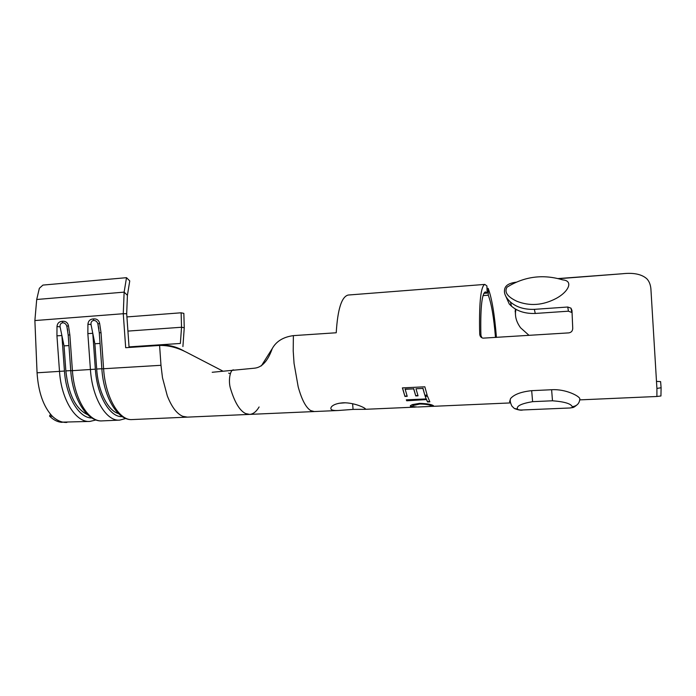 <?xml version="1.0" encoding="UTF-8"?>
<svg xmlns="http://www.w3.org/2000/svg" width="696" height="696" viewBox="0 0 696 696"><rect width="100%" height="100%" fill="white"/><g stroke="black" fill="none" stroke-linecap="round" stroke-linejoin="round"><path stroke-width="1.04" d="M353.063 409.396L364.774 409.318C368.871 409.596 355.534 402.349 342.98 402.81C337.351 403.271 333.541 404.567 331.566 406.69C329.53 409.544 331.818 410.805 338.413 410.492L353.063 409.396L352.611 403.697M338.952 403.28L345.399 402.793M481.945 337.804L480.953 335.55L480.805 330.913C480.492 306.527 482.023 293.512 485.39 291.876L487.157 293.112L486.895 285.917L484.808 284.412C480.971 286.23 479.222 301.072 479.57 328.93L479.735 334.271C479.962 336.385 481.049 337.673 482.989 338.152L568.823 332.879C571.329 332.453 572.634 330.948 572.738 328.338L571.973 310.459L570.972 308.154L567.745 307.023L534.363 309.346L535.259 313.461C525.445 313.765 517.519 311.347 511.49 306.197L509.289 304.039L505.122 294.756M483.868 293.355L487.157 293.112M483.024 295.6L488.27 295.208C491.437 303.386 493.838 317.472 495.491 337.464M516.032 309.346L515.684 310.842C514.822 316.48 516.458 322.135 520.599 327.807L529.047 335.368M515.162 312.043L515.405 308.981M656.633 381.417L660.608 381.599L661.104 387.75L656.911 388.42L650.908 288.997C650.534 284.673 649.194 281.28 646.862 278.809C641.712 274.189 633.543 272.501 622.355 273.754L558.114 278.574M417.165 407.012L412.78 406.612L413.006 405.55L419.819 404.019C425.56 404.124 429.345 404.715 431.181 405.785L431.129 406.281L429.171 406.499L433.312 406.255L433.46 405.698C431.355 404.324 426.718 403.55 419.54 403.367L412.337 404.602L410.553 405.559L410.562 406.716L417.165 407.012M522.905 409.953L569.145 408.021C571.607 407.978 572.634 407.534 572.234 406.708C577.028 406.038 579.559 403.384 579.82 398.738C579.49 396.224 565.883 388.829 551.615 389.734L531.683 390.665L532.605 401.662C521.313 403.593 516.267 406.046 517.493 409.013C518.033 409.831 519.834 410.144 522.905 409.953C521.182 410.518 518.346 410.04 514.396 408.517L511.925 406.142C510.272 402.784 509.82 400.243 510.568 398.547C514.135 394.415 521.173 391.787 531.683 390.665M579.82 398.738L579.829 399.33M509.576 401.853L510.568 398.547M426.587 399.887L427.588 401.957L429.867 401.853L427.501 396.224L425.204 396.329L426.178 398.921L406.307 399.835L406.742 400.792L426.605 399.548L427.588 401.957M405.063 389.281L413.668 388.864L415.764 395.928L418.044 395.824L415.973 388.751L422.898 388.42L424.925 395.502L427.222 395.389L424.847 386.802L402.392 387.889L404.941 396.433L407.212 396.32L405.115 389.02L413.668 388.864M484.808 284.412L348.217 295.034C341.649 296.618 337.656 309.189 336.229 332.766L293.373 335.629C283.281 337.003 276.242 341.318 272.249 348.592L261.331 365.905M516.91 301.281C529.795 306.344 542.871 305.405 556.148 298.445C569.058 291.485 573.461 280.697 562.812 279.914C543.071 273.98 524.48 276.399 507.045 287.144C504.078 292.068 507.367 296.774 516.91 301.281M512.082 284.212L507.045 287.144M516.293 282.176C509.333 283.028 505.453 285.343 504.67 289.136L504.548 289.867C503.913 293.651 505.87 297.697 510.429 302.012C516.51 307.24 524.48 309.685 534.363 309.346M486.991 288.449L488.166 288.361L488.27 295.208M496.431 337.412C494.578 314.34 491.82 297.992 488.166 288.361M661.104 387.75L660.939 395.981L656.902 396.485L656.911 388.42M535.259 313.461L568.432 311.19L572.042 312.582M480.953 335.55L479.735 334.271M568.432 311.19L567.745 307.023M515.44 314.235L515.362 313.304M572.234 406.708C571.016 403.68 564.439 401.705 552.493 400.783L532.605 401.662M310.816 410.649L314.314 411.553L310.816 410.649C305.97 407.725 301.76 399.782 298.184 386.819L294.051 363.382L293.216 350.993L293.373 335.629M234.552 370.185L233.421 369.907C229.976 369.733 228.201 381.138 230.446 388.351C234.595 402.21 239.633 410.605 245.566 413.546L249.664 414.398C253.17 414.137 256.311 411.658 259.103 406.969M129.082 347.452L126.689 313.705L123.27 313.722L125.68 347.704L162.899 345.199C170.215 345.042 177.567 347.165 184.953 351.558M62.135 422.359L60.543 422.185C56.724 421.593 53.044 419.549 49.529 416.06L50.53 414.259M49.529 416.06L52.409 416.321C43.474 406.821 38.358 392.309 37.062 372.795L34.878 320.56L36.705 299.489L39.35 288.292L42.934 285.082L126.507 277.678L124.132 292.129L36.705 299.489M118.459 413.572C107.941 410.736 98.119 391.352 96.683 369.037L94.882 343.772L92.785 333.314L95.352 369.185L72.419 370.655C74.194 399.234 88.757 422.368 102.39 420.871L119.703 420.114C106.444 421.602 92.211 398.312 90.428 369.567L87.853 333.61L87.922 324.197C88.279 320.926 90.115 319.16 93.412 318.899C96.718 318.655 98.78 320.125 99.615 323.318L101.024 332.662L103.6 368.776C105.392 397.634 119.373 421.036 132.353 419.558L187.189 417.139M125.68 347.704L159.706 345.433C168.554 345.303 177.593 347.635 186.833 352.437L222.563 370.933M60.543 422.185L89.967 421.419C76.073 422.924 61.274 399.895 59.508 371.438L56.942 335.837L56.994 326.511C57.342 323.275 59.134 321.526 62.37 321.274C65.607 321.03 67.642 322.492 68.46 325.65L69.852 334.906L72.419 370.655L70.757 370.698M126.689 313.705L127.411 295.313L129.752 280.923L126.507 277.678M34.878 320.56L123.27 313.722L124.132 292.129L127.411 295.313M181.125 312.791L181.534 327.25L184.257 327.755L183.84 313.374L181.125 312.791L126.916 316.924M127.925 331.096L181.534 327.25L180.368 343.459L129.038 346.886M184.257 327.755L182.909 346.565M87.618 414.668C75.716 409.083 68.46 394.493 65.85 370.907L64.049 345.886L68.948 345.547M67.695 330.478L66.72 325.893C65.876 323.84 64.528 322.805 62.666 322.787C60.682 323.188 59.83 324.545 60.091 326.859L56.994 326.511M64.049 345.886L60.091 326.859M68.199 335.063L69.852 334.906M102.39 420.871C87.496 422.385 72.523 399.278 70.757 370.733L68.191 335.046L66.877 326.32L68.46 325.65M56.942 335.837L61.892 335.533L64.45 371.055C66.068 396.955 79.161 418.331 91.881 417.974M94.882 343.772L100.033 343.415M98.841 328.677L97.84 323.71C97.048 321.561 95.665 320.473 93.699 320.43C91.672 320.839 90.784 322.213 91.028 324.545L87.922 324.197M87.853 333.61L92.785 333.314L91.028 324.545M132.353 419.558C118.007 421.045 103.634 397.686 101.851 368.845L99.276 332.81L101.024 332.662M97.918 324.031L99.615 323.318M228.636 373.134L230.376 373.639M182.813 416.33L187.441 417.13L182.813 416.33C176.836 413.824 171.668 406.995 167.301 395.85L162.49 377.78L160.985 365.304L101.851 368.845M410.257 405.925L413.267 406.777M412.676 405.994L412.998 405.185L419.819 404.019M419.827 403.663C425.56 403.767 429.345 404.35 431.181 405.411L431.181 405.785M431.181 405.411L431.25 405.864M431.381 406.029L433.53 405.82M427.605 401.609L429.684 401.514M425.343 396.329L426.178 398.921M406.473 399.826L406.742 400.792M406.769 400.461L426.605 399.548M413.72 388.594L415.764 395.928M415.79 395.615L417.948 395.519M422.898 388.42L415.973 388.751M422.942 388.159L424.925 395.502M424.952 395.189L427.118 395.084M402.505 387.881L404.941 396.433M404.976 396.12L407.108 396.015M558.636 278.704L622.355 273.754M517.493 409.013L514.396 408.517M551.615 389.734L552.493 400.783M162.794 345.207L159.593 345.442L160.985 365.304M66.868 422.437C61.918 422.681 57.089 420.636 52.409 416.321M64.45 371.055L37.062 372.795M65.85 370.907L70.748 370.611M62.666 322.787L62.37 321.274M96.683 369.037L101.842 368.732M95.352 369.185C97.005 395.806 109.985 417.583 122.279 416.634M93.699 320.43L93.412 318.899M364.765 408.291L364.774 409.318M187.441 417.13L337.769 410.518M364.417 409.344L415.408 407.108M417.965 406.995L429.38 406.49M432.068 406.368L509.698 402.958M579.785 399.878L656.902 396.485M571.799 312.295L570.972 308.154M510.429 302.012L511.49 306.197M576.523 405.281C572.608 408.43 573.165 407.247 570.085 407.969M212.202 372.282L254.605 368.175C262.044 367.392 267.925 360.859 272.249 348.592M96.013 419.949L89.967 421.419M99.276 332.81L97.84 323.71M125.863 418.479L119.703 420.114M159.706 345.433L162.899 345.199"/></g></svg>
